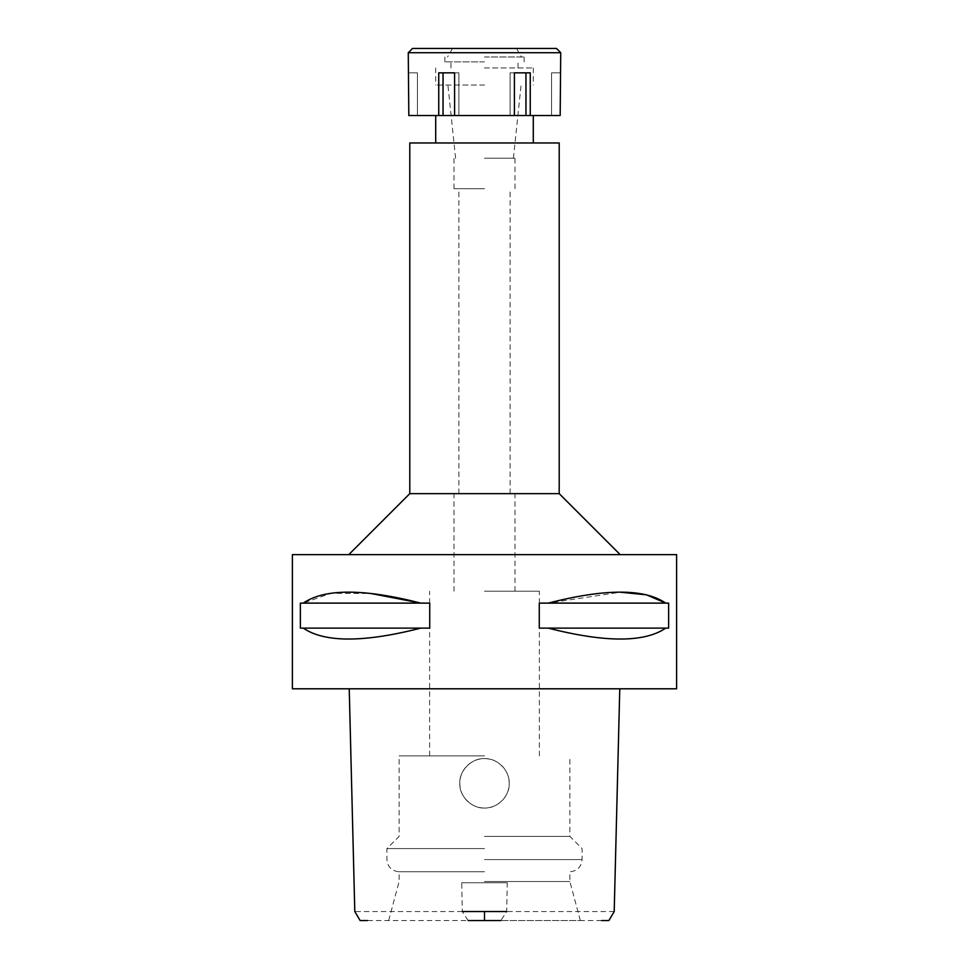 <?xml version="1.0" encoding="UTF-8"?>
<svg xmlns="http://www.w3.org/2000/svg" width="969" height="969" viewBox="0 0 969 969"><rect width="100%" height="100%" fill="white"/><g stroke="black" fill="none" stroke-linecap="round" stroke-linejoin="round"><path stroke-width="0.73" stroke-dasharray="4.84 3.63" d="M601.531 920.55L367.469 920.55M484.5 920.55L580.334 920.55L484.5 920.55M468.136 920.55L462.31 911.538L461.716 882.735L507.284 882.735L506.69 911.538L500.864 920.55M614.201 911.538L506.69 911.538M462.31 911.538L354.799 911.538M484.5 808.025C471.624 808.63 459.052 796.021 459.803 783.315C459.185 770.5 471.818 757.867 484.5 758.63C497.121 757.903 509.924 770.549 509.197 783.34C509.936 795.949 497.315 808.715 484.5 808.025C497.121 808.764 509.924 796.118 509.197 783.315C509.936 770.718 497.315 757.94 484.5 758.63A24.697 24.697 0 0 0 459.803 783.327A24.697 24.697 0 0 0 484.5 808.025A24.697 24.697 0 0 0 509.197 783.327A24.697 24.697 0 0 0 484.5 758.63C471.879 757.903 459.076 770.549 459.803 783.34C459.064 795.949 471.685 808.715 484.5 808.025C471.879 808.764 459.076 796.118 459.803 783.315C459.064 770.718 471.685 757.94 484.5 758.63C497 757.819 509.791 770.367 509.197 783.327C509.985 795.888 497.485 808.594 484.5 808.025M507.284 882.735L461.716 882.735M676.604 688.802L292.396 688.802M484.5 688.802L618.573 688.802L484.5 688.802M292.396 554.631L676.604 554.631M420.788 628.118L300.366 628.118L300.366 603.118L429.727 603.118L429.727 628.118L303.273 628.118C324.603 642.677 363.775 642.677 420.788 628.118L303.273 628.118M303.273 603.118L429.727 603.118L303.273 603.118L330.877 593.307L370.921 593.5M665.727 628.118L539.273 628.118L539.273 603.118L668.634 603.118L668.634 628.118L548.212 628.118C605.225 642.677 644.397 642.677 665.727 628.118L548.212 628.118M548.212 603.118L668.634 603.118L548.212 603.118L620.342 592.204M484.5 554.631L620.196 554.631L484.5 554.631M559.21 493.645L409.79 493.645M409.79 142.976L559.21 142.976M484.5 142.976L533.289 142.976L484.5 142.976M484.5 85.042L435.711 85.042L484.5 85.042M484.5 158.226L514.987 158.226L484.5 158.226M484.5 188.713L454.013 188.713L484.5 188.713M484.5 493.645L514.987 493.645L484.5 493.645M484.5 591.223L539.382 591.223L484.5 591.223M484.5 755.893L399.119 755.893L484.5 755.893M484.5 836.392L569.881 836.392L484.5 836.392M484.5 848.59L386.922 848.59L484.5 848.59M484.5 871.761L399.119 871.761L484.5 871.761M484.5 881.524L569.881 881.524L484.5 881.524M560.736 72.845L560.179 115.529L408.821 115.529L417.421 115.529L408.821 115.529L408.264 72.845M510.118 115.529L514.418 115.529L510.118 115.529L510.118 72.845L514.418 72.845L510.118 72.845L510.118 115.529M484.5 115.529L435.711 115.529L484.5 115.529M514.418 115.529L514.418 72.845L530.261 72.845L525.961 72.845L530.261 72.845L530.261 115.529M408.264 52.714L560.736 52.714M525.961 72.845L510.118 72.845L525.961 72.845L525.961 115.529M438.739 115.529L438.739 72.845L458.882 72.845L454.582 72.845L454.582 115.529M443.039 72.845L458.882 72.845L438.739 72.845L443.039 72.845L443.039 115.529M458.882 72.845L458.882 115.529L458.882 72.845M408.821 72.845L417.421 72.845L417.421 115.529L417.421 72.845L408.821 72.845M412.54 48.45L556.46 48.45M484.5 48.45L516.513 48.45L484.5 48.45M484.5 56.989L524.144 56.989L484.5 56.989M484.5 61.871L444.856 61.871L484.5 61.871M484.5 67.963L533.289 67.963L484.5 67.963M560.179 72.845L551.579 72.845L551.579 115.529L551.579 72.845L560.179 72.845M484.5 859.564L582.078 859.564L484.5 859.564M435.711 67.963L435.711 85.042M533.289 67.963L533.289 85.042M455.6 158.226L447.908 85.042M513.4 158.226L521.092 85.042M454.013 188.713L454.013 158.226M514.987 188.713L514.987 158.226M458.882 493.645L458.882 188.713M510.118 493.645L510.118 188.713M454.013 591.223L454.013 493.645M514.987 591.223L514.987 493.645M429.618 755.893L429.618 591.223M539.382 755.893L539.382 591.223M580.334 920.55L569.881 881.524L569.881 871.761C577.294 871.034 581.352 866.976 582.078 859.564L582.078 848.59L569.881 836.392L569.881 755.893M388.666 920.55L399.119 881.524L399.119 871.761C391.706 871.034 387.648 866.976 386.922 859.564L386.922 848.59L399.119 836.392L399.119 755.893M452.487 48.45L447.557 56.989M516.513 48.45L521.443 56.989M444.856 61.871L444.856 56.989M524.144 61.871L524.144 56.989M450.96 67.963L450.96 61.871M518.04 67.963L518.04 61.871"/><path stroke-width="1.45" d="M468.136 920.55L500.864 920.55M619.772 688.802L614.201 911.538L608.871 920.55L601.531 920.55M367.469 920.55L360.129 920.55L354.799 911.538L349.228 688.802M462.31 911.538L506.69 911.538M484.5 688.802L676.604 688.802L676.604 554.631L292.396 554.631L292.396 688.802L484.5 688.802M303.273 628.118L300.366 628.118L300.366 603.118L303.273 603.118C324.53 588.498 363.702 588.498 420.788 603.118L429.727 603.118L429.727 628.118L420.788 628.118C363.775 642.677 324.603 642.677 303.273 628.118L420.788 628.118M370.921 593.5L420.788 603.118L303.273 603.118M620.342 592.204L646.505 594.833L665.727 603.118C644.47 588.498 605.298 588.498 548.212 603.118L539.273 603.118L539.273 628.118L548.212 628.118C605.225 642.677 644.397 642.677 665.727 628.118L548.212 628.118M548.212 603.118L668.634 603.118L668.634 628.118L665.727 628.118M348.804 554.631L409.79 493.645L559.21 493.645L620.196 554.631M559.21 493.645L559.21 142.976L409.79 142.976L409.79 493.645M484.5 115.529L560.179 115.529L560.736 52.714L408.264 52.714L408.821 115.529L484.5 115.529M530.261 115.529L530.261 72.845L514.418 72.845L514.418 115.529M525.961 72.845L525.961 115.529M454.582 115.529L454.582 72.845L438.739 72.845L438.739 115.529M443.039 72.845L443.039 115.529M560.736 52.714L556.46 48.45L412.54 48.45L408.264 52.714M484.5 911.538L484.5 920.55M435.711 142.976L435.711 115.529M533.289 142.976L533.289 115.529"/></g></svg>
